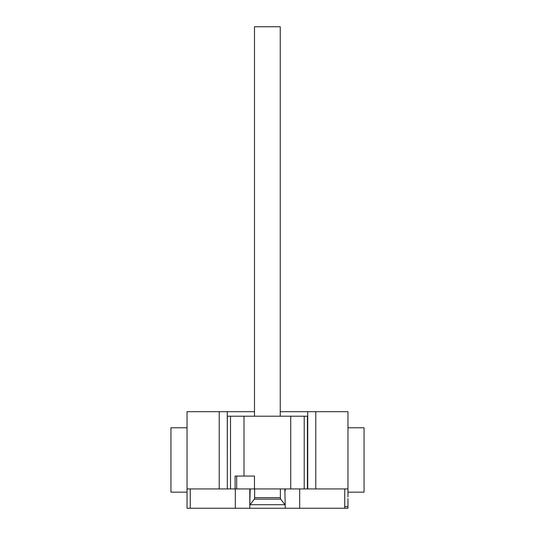 <?xml version="1.0" encoding="UTF-8"?>
<svg xmlns="http://www.w3.org/2000/svg" width="535" height="535" viewBox="0 0 535 535"><rect width="100%" height="100%" fill="white"/><g stroke="black" fill="none" stroke-linecap="round" stroke-linejoin="round"><path stroke-width="0.8" d="M280.246 416.197L280.246 26.75L254.493 26.75L254.493 416.197M254.479 488.936L235.106 488.936L235.106 476.063L254.479 476.063L254.479 488.936L307.732 488.936L307.732 411.689L280.246 411.689M236.684 476.063L236.684 488.936M307.411 488.936L307.411 416.197L244.013 416.197L244.013 476.063M244.013 416.197L230.525 416.197L230.525 488.936L235.106 488.936M230.525 416.197L227.328 416.197L227.328 488.936L230.525 488.936M290.726 416.197L290.726 488.936M304.214 416.197L304.214 488.936M347.964 427.786L364.061 427.786L364.061 492.16L347.964 492.16M187.036 427.786L170.939 427.786L170.939 492.16L187.036 492.16L187.036 411.689L227.268 411.689L227.328 488.936M347.964 496.988L347.964 411.689L307.732 411.689M347.964 488.936L315.777 488.936L315.777 411.689M347.964 498.593L347.964 508.25L249.798 508.25L249.798 505L254.346 499.142L254.627 497.63L280.373 497.63L280.654 499.142L285.202 505L285.202 508.25M280.654 499.142L254.346 499.142M280.373 488.936L280.373 497.63M254.627 488.936L254.627 497.63M284.827 488.936L285.202 505M285.202 490.909L285.202 489.117L284.827 489.117M235.313 488.936L235.313 508.25L249.798 508.25M249.798 505L250.173 489.117L249.798 489.117L249.798 506.638M187.036 496.988L187.036 488.936L219.223 488.936L219.223 411.689M219.223 488.936L227.268 488.936M307.732 488.936L315.777 488.936M254.493 411.689L227.268 411.689M235.313 508.25L187.036 508.25L187.036 494.407M344.747 508.25L344.747 506.638L347.964 506.638M344.747 506.638L344.747 488.936M299.687 508.25L299.687 488.936M284.974 504.712L250.026 504.712M190.253 508.25L190.253 488.936"/></g></svg>
